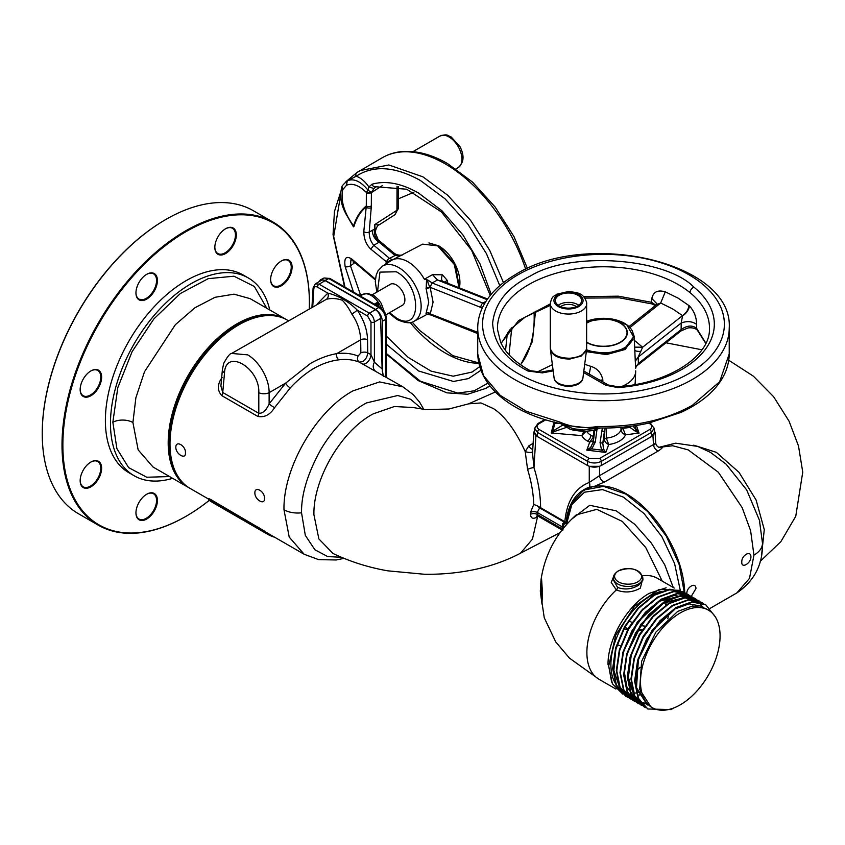 <?xml version="1.0" encoding="UTF-8"?>
<svg xmlns="http://www.w3.org/2000/svg" width="845" height="845" viewBox="0 0 845 845"><rect width="100%" height="100%" fill="white"/><g stroke="black" fill="none" stroke-linecap="round" stroke-linejoin="round"><path stroke-width="1.27" d="M209.56 499.374C208.419 498.434 208.831 498.497 210.806 499.564L264.538 531.114A97.186 56.108 120 0 0 267.802 533.269L304.158 554.257L318.607 559.622L336.141 559.981L344.042 558.365M209.021 500.177A98.157 56.668 120 0 0 212.348 502.374L267.316 534.114A98.157 56.668 -60 0 1 263.999 531.917L210.268 500.367C208.292 499.3 207.881 499.237 209.021 500.177L208.377 499.532L208.916 498.73M274.688 537.251A98.157 56.668 -60 0 1 267.316 534.114M360.181 295.93L363.635 294.144L358.681 295.063M363.635 294.144L359.643 295.423M375.729 304.908L375.782 304.823A2.429 1.986 0.2 0 1 377.926 305.985L377.926 306.175M375.782 304.823L377.641 302.235L378.021 306.228M374.398 304.137L377.641 302.235M377.789 302.605L379.025 306.809M325.177 280.36L328.779 278.554L324.11 277.973L329.93 278.47A2.429 1.405 -60 0 0 328.779 278.554L378.845 307.464L375.486 309.407L325.177 280.36L320.487 279.779L318.681 281.945M385.711 376.912L385.711 319.357C385.362 314.277 383.07 310.316 378.845 307.464A2.429 1.405 120 0 1 379.996 307.379L329.93 278.47M382.352 371.726L382.352 321.301C381.919 316.262 379.627 312.301 375.486 309.407M354.879 262.605L350.464 265.816A3.496 1.31 166.6 0 1 345.14 266.682C343.915 257.936 346.144 255.401 351.816 259.088L375.423 279.156M386.366 344.264L418.539 370.966L453.469 381.465L468.51 378.571L480.805 370.353M507.37 332.803L505.542 350.517M487.829 383.207L474.108 390.834L457.747 393.083L420.461 381.264L386.366 353.537M491.188 294.292L479.992 263.809L463.018 235.037L441.872 210.68L418.539 193.03C401.333 183.27 385.827 180.334 372.022 184.221L368.885 186.946C364.934 181.263 360.678 177.703 356.125 176.256C373.564 164.923 395.006 166.349 420.461 180.524L445.104 198.871L467.718 223.946L486.456 253.68L499.786 285.663M482.284 308.013L430.285 287.363L426.165 288.758L426.567 279.716L424.348 279.23A32.216 18.601 60 0 0 407.987 261.792A32.216 18.601 60 0 0 392.291 259.975A32.216 18.601 60 0 0 391.626 260.344L392.312 259.933M376.828 292.127L375.296 281.607L376.141 275.238L377.99 270.833L382.426 266.196A31.751 18.336 60 0 1 398.692 267.538A31.751 18.336 60 0 1 419.542 295.877A31.751 18.336 60 0 1 414.166 321.184L423.694 316.21A32.216 18.601 60 0 0 424.348 315.84L426.567 314.572L425.996 313.252A3.496 2.873 -150 0 1 430.073 313.812L477.721 332.349M459.036 287.796L454.325 264.517L437.647 245.863L422.648 244.131L392.291 259.975M447.882 283.36L447.132 280.234L442.4 274.805L432.492 274.678L424.348 279.23M425.996 313.252L426.165 312.967A3.496 2.725 -148.7 0 1 430.285 313.706L433.073 302.14L430.073 287.025A3.496 0.676 -16.9 0 0 425.996 288.229M389.661 284.712A12.147 7.013 60 0 1 390.232 284.321A12.147 7.013 60 0 1 396.305 284.923A12.147 7.013 60 0 1 404.237 295.623A12.147 7.013 60 0 1 402.378 305.362A12.147 7.013 60 0 1 401.755 305.658M426.567 314.572L430.073 313.812A3.496 1.648 112.2 0 0 430.739 314.953L427.01 314.34M426.567 279.716L427.845 280.033C427.591 282.167 428.341 284.501 430.073 287.025L432.133 282.959L482.791 303.028A3.496 1.605 111.4 0 0 480.752 307.517M387.052 263.26A3.496 2.588 34.9 0 0 386.64 261.939L392.534 259.647L389.556 258.38L395.069 255.507L394.087 253.151M427.845 280.033L432.133 282.959L437.488 280.001L432.492 274.678M386.64 261.939L370.828 249.138L373.807 245.251L389.556 258.38A3.496 2.334 -50.8 0 0 386.64 261.939M386.894 263.355L386.45 262.045L385.278 264.379M400.055 255.95L395.069 255.507L379.109 242.188L375.18 232.343L374.483 229.344L374.8 224.538C378.56 225.034 379.944 224.981 378.93 224.379M444.829 282.135L447.132 280.234M443.794 281.818L437.488 280.001L487.079 299.648M347.094 180.872L347.253 180.788C353.791 178.158 360.699 181.263 367.966 190.114L366.35 192.459C358.967 185.245 352.354 182.837 346.513 185.256L347.253 180.788A26.702 15.421 -120 0 0 347.158 180.841C343.123 184.601 341.412 186.597 342.024 186.829L342.774 189.629C340.472 200.666 344.084 212.76 353.611 225.89A3.496 2.514 -163.3 0 1 354.013 226.333L353.516 226.83L353.611 225.89A92.295 53.288 60 0 1 366.297 205.979L363.794 231.625C363.889 238.86 366.234 244.701 370.828 249.138M375.36 279.938L352.439 260.524A3.496 2.366 -49.6 0 1 351.816 259.088M345.647 213.373L353.4 226.756L345.14 212.327C340.546 203.17 339.51 194.667 342.024 186.829M352.439 260.524L351.193 259.394M350.971 259.584L350.464 265.816L360.551 295.032M485.822 301.549L482.791 303.028L484.66 303.461M376.321 186.502L373.986 188.53L368.885 186.946L367.966 190.114L371.388 192.48L366.35 192.459L366.297 205.979A3.496 2.028 0.2 0 0 371.325 205.937L371.23 207.712A3.496 1.764 -174.3 0 1 365.885 207.162A91.63 52.897 -120 0 0 354.013 226.333M346.123 181.517L356.125 176.256A3.496 2.852 55.3 0 1 356.907 172.549L345.996 181.622M345.14 266.682L353.463 292.053M345.013 287.173L333.68 236.515L340.588 195.195M363.794 231.625A3.496 1.87 3.5 0 0 369.212 232.069C369.212 237.36 370.744 241.754 373.807 245.251L379.109 242.188A9.717 5.999 -120 0 1 372.286 230.294L374.483 229.344C373.839 234.593 375.476 238.712 379.394 241.691M525.706 269.301A125.757 72.607 60 0 0 445.252 163.898A125.757 72.607 60 0 0 382.384 157.666L357.076 172.443A3.496 2.852 55.3 0 0 356.907 172.549L360.002 170.584L388.858 164.986L422.891 176.816L447.765 195.279L470.665 220.482L489.741 250.395L503.483 282.631M379.352 224.738L379.352 224.738C377.863 224.749 376.479 227.136 375.212 231.9L374.8 224.538L396.949 210.268L395.09 214.588L379.352 224.738M353.548 263.693L353.147 261.126M375.624 186.798L375.74 186.766A3.496 2.831 -106.5 0 1 372.022 184.221M373.986 188.53L371.388 192.48L371.325 205.937M371.23 207.712L369.212 232.069L372.286 230.294M382.627 185.435L371.388 192.628A3.496 2.028 -179.7 0 1 366.35 192.671M397.023 186.354L396.949 210.268A4.859 2.81 0.2 0 0 398.248 208.356L395.08 214.588M622.786 694.115L612.382 683.742L608.696 666.018L615.783 634.965L634.669 606.203L658.963 589.472L680.457 590.401M541.518 578.244C541.571 576.839 541.444 577.124 541.117 579.1C541.444 577.124 541.571 576.839 541.518 578.244L542.416 591.637L542.004 604.133L540.314 591.299L541.043 579.712C544.856 554.151 556.58 532.551 576.195 514.911L596.823 509.345L622.353 521.449L645.738 547.539L662.237 581.117M571.938 518.957L589.736 505.299L616.237 510.855L634.711 524.27L651.389 543.155L664.719 564.756L673.254 587.476M566.287 524.988L571.854 504.571L584.486 492.202L602.453 489.582L623.293 497.071L644.027 513.538L661.941 536.755L674.595 563.552L680.267 590.296M703.452 607.418L701.688 606.256L689.013 603.879L674.014 609.308L652.266 629.99L637.954 659.227L636.021 687.344L647.249 704.772M647.724 705.036L636.496 687.619L638.408 659.565L652.731 630.264L674.49 609.572M708.416 610.143L705.343 608.368L692.668 605.992L677.669 611.41L655.921 632.102L641.609 661.339L639.676 689.457L650.904 706.885L652.15 707.603A56.266 32.49 -60 0 1 643.531 662.512A56.266 32.49 -60 0 1 680.288 612.921A56.266 32.49 -60 0 1 708.416 610.143A56.266 32.49 -60 0 1 717.046 655.224A56.266 32.49 -60 0 1 680.288 704.814A56.266 32.49 -60 0 1 652.15 707.603M640.32 692.118A56.266 32.49 -60 0 1 637.912 692.668M636.169 692.932A56.266 32.49 -60 0 1 635.282 693.027M622.554 690.502A56.266 32.49 -60 0 1 621.117 689.594M620.61 689.224A56.266 32.49 -60 0 1 614.495 643.584A56.266 32.49 -60 0 1 650.682 595.831A56.266 32.49 -60 0 1 661.17 591.405M641.175 694.727L638.883 695.023M625.786 692.372L624.814 691.78M624.328 691.453L619.998 687.334M619.227 686.298L613.893 670.412L615.773 649.53L624.476 627.592L638.355 608.474M643.034 608.791L628.585 627.782L619.322 649.963M686.531 597.51L674.035 595.482L659.396 600.858L637.236 622.121L622.966 652.129M624.043 650.249L638.366 621.466L659.861 601.133L681.081 595.82M684.334 597.668L663.05 602.971L640.89 624.223L626.62 654.22M624.17 670.983L626.958 687.302L635.345 697.854M627.687 652.372L642.031 623.557L663.515 603.245L683.531 597.774M654.009 615.107L639.2 634.732L629.937 657.653L628.12 679.391L634.194 695.562M634.912 696.417L639 699.966M638.957 699.892L634.616 695.773M633.845 694.738L628.395 677.289L631.352 654.463M657.663 617.22L643.214 636.211L633.94 658.445M643.594 702.66L645.485 703.621M645.728 703.727L647.481 704.371M647.692 704.561L645.95 703.885M645.707 703.779L644.07 702.934M690.185 599.623L685.358 597.869M701.688 606.256L703.705 607.523M637.679 581.899A13.531 7.806 180 0 1 618.551 581.899A13.531 7.806 180 0 1 618.551 570.85A13.531 7.806 180 0 1 637.679 570.85A13.531 7.806 180 0 1 637.679 581.899M617.568 587.412L613.301 579.681L613.428 577.653A14.703 8.482 180 0 0 622.237 585.754A14.703 8.482 180 0 0 638.514 583.969A14.703 8.482 180 0 0 642.802 577.653L642.961 580.029L638.566 585.289C631.585 589.303 624.592 590.011 617.568 587.412A2.429 1.405 120 0 1 616.343 589.916L611.231 582.469L614.537 574.346M642.855 578.434L640.288 588.162C632.451 592.525 624.466 593.105 616.343 589.916A58.305 33.663 -60 0 0 586.884 652.551A58.305 33.663 -60 0 0 598.957 679.243L615.92 689.034M620.547 645.823L617.125 644.777M666.209 600.531L666.198 601.249M666.187 601.767L665.913 605.062M641.799 630.402L637.373 630.866M627.486 629.747L624.022 628.743M584.846 489.92A82.609 47.69 60 0 1 585.067 489.794A82.609 47.69 60 0 1 626.367 493.881A82.609 47.69 60 0 1 684.746 592.63A82.609 47.69 60 0 0 653.111 516.802A82.609 47.69 60 0 0 594.162 486.466L589.356 487.142C577.822 491.336 570.396 500.821 567.069 515.587A85.039 49.094 -120 0 0 566.256 524.798M644.703 626.124A71.276 41.151 60 0 1 640.869 625.437M631.944 622.385A71.276 41.151 60 0 1 628.733 620.821M541.402 581.487L541.497 585.479M542.374 597.964L541.423 587.18L542.004 604.133M542.416 591.637L541.497 585.553M541.444 584.075L541.117 579.1M540.853 581.55L541.423 587.18L540.737 584.824M647.629 708.87L638.049 698.097L634.606 681.176L637.584 660.558L646.499 639.359L659.956 620.769L675.863 607.618L691.77 601.883L705.438 604.534M643.974 706.758L634.384 695.974L630.951 679.063L633.94 658.445L642.844 637.246L656.301 618.656L672.208 605.506L688.115 599.77L701.561 602.295L703.536 603.605M640.33 704.656L630.74 693.882L627.296 676.972L630.275 656.354L639.179 635.155L652.625 616.565L668.532 603.404L684.45 597.658L698.118 600.309M636.676 702.544L627.074 691.77L623.642 674.859L626.62 654.241L635.535 633.032L648.981 614.442L664.888 601.291L680.795 595.545L694.252 598.07L696.016 599.232M696.217 599.38L697.674 600.594M697.864 600.763L702.237 606.573M633 700.42L623.42 689.647L619.987 672.736L622.966 652.108L631.88 630.909L645.337 612.329L661.244 599.179L677.151 593.433L690.819 596.095M629.356 698.319L619.765 687.545L616.332 670.634L619.311 650.016L628.215 628.807L641.672 610.227L657.579 597.077L673.476 591.331L687.154 593.982M625.712 696.206L616.111 685.443L612.667 668.532L615.646 647.914L624.561 626.705L638.007 608.125L653.914 594.964L669.821 589.218L683.499 591.87M685.274 593L683.721 591.996L670.265 589.472L654.357 595.218L638.45 608.379L625.004 626.958L616.089 648.168L613.111 668.786L616.554 685.696L625.923 696.343L627.571 697.188M689.15 595.26L687.376 594.098L673.919 591.585L658.012 597.33L642.105 610.481L628.659 629.06L619.744 650.27L616.765 670.888L620.209 687.798L629.567 698.445L631.226 699.301M692.805 597.373L691.041 596.221L677.595 593.697L661.688 599.432L645.77 612.583L632.324 631.162L623.409 652.361L620.42 672.99L623.853 689.9L633.222 700.558L635.113 701.519M696.248 599.327L694.685 598.334L681.239 595.799L665.332 601.545L649.425 614.695L635.968 633.285L627.064 654.495L624.075 675.113L627.518 692.023L636.887 702.67L638.767 703.631M699.903 601.439L698.34 600.436L684.883 597.911L668.976 603.657L653.069 616.818L639.623 635.408L630.708 656.607L627.74 677.225L631.173 694.136L640.552 704.783L642.189 705.638M703.769 603.71L702.005 602.548L688.548 600.024L672.652 605.759L656.745 618.91L643.288 637.5L634.373 658.699L631.395 679.317L634.827 696.227L644.186 706.885L645.844 707.74M715.271 616.776L705.659 604.661L692.213 602.136L676.306 607.872L660.399 621.022L646.943 639.612L638.028 660.811L635.049 681.429L638.482 698.35L647.851 708.997L671.173 709.568L673.317 708.131M761.641 554.436L764.271 529.604L756.095 500.008L739.016 472.355L716.359 452.339L693.756 445.178M762.486 543.219C762.972 564.291 754.437 580.853 736.882 592.905L749.515 578.339L753.941 555.123A29.152 16.826 0 0 0 762.486 543.219L759.433 520.256L746.684 489.942L726.066 464.106M533.121 443.319L528.78 445.906L525.21 451.579C515.608 430.623 505.078 416.332 493.617 408.695L481.016 402.949L468.637 403.836L448.906 408.991L425.753 409.603L413.173 407.533L394.435 406.508L373.479 413.754C341.845 430.01 313.168 478.692 313.907 514.679L318.871 538.909L332.962 553.443C349.957 561.608 368.209 567.396 387.728 570.829L424.359 574.262C441.819 574.515 458.708 572.91 475.027 569.435C491.389 565.97 506.535 560.573 520.478 553.232L532.445 539.152L537.526 516.76L536.258 517.489C532.72 519.157 530.818 518.101 530.533 514.309A4.859 2.831 0.5 0 1 537.24 514.447L537.906 516.063L537.251 515.598M422.268 409.223L410.554 399.231L397.71 395.513L366.582 402.907C358.692 406.963 350.21 413.564 341.116 422.711C333.764 430.263 327.004 439.178 320.836 449.466C307.664 473.263 301.232 494.378 301.549 512.809L305.32 535.371L314.9 549.768L327.691 556.57L341.486 557.299M264.485 498.487C264.971 505.722 254.746 499.828 254.863 492.931C254.746 485.495 264.971 491.389 264.485 498.487M175.834 447.311C175.718 439.865 185.942 445.769 185.456 452.867C185.942 460.102 175.718 454.198 175.834 447.311M375.169 370.828A7.309 5.852 123.4 0 1 374.409 362.23L370.976 354.689A7.309 4.214 120 0 1 365.811 363.434A7.309 4.214 120 0 1 362.494 363.952L402.875 386.82L379.595 381.919L352.957 390.876C315.998 410.839 283.043 467.898 283.983 509.746L289.222 537.093L304.158 554.257M370.976 322.008L367.638 316.104A2.429 1.405 -60 0 1 369.36 313.199C372.307 315.048 373.986 317.984 374.409 322.008A2.429 1.299 180 0 1 370.976 322.008L370.976 354.689L367.733 352.819A4.859 2.556 -0.8 0 0 360.868 352.893L360.678 339.806A4.859 2.556 179.2 0 1 367.543 339.732L367.733 352.819C367.353 356.717 365.663 359.653 362.663 361.607L359.326 362.125C352.893 359.653 346.091 358.882 338.94 359.822C330.754 360.773 322.42 363.603 313.939 368.346C305.689 373.268 297.799 379.796 290.289 387.908L274.583 407.66C270.073 414.779 264.485 417.705 257.831 416.437A4.859 2.81 120 0 0 258.802 413.311L258.802 392.671C259.922 367.755 225.615 347.939 224.516 372.877A7.309 4.204 -174.8 0 1 222.404 369.55L223.693 363.424C227.347 356.664 229.988 353.347 231.625 353.442L247.68 354.858C258.855 361.259 269.259 378.169 269.122 392.671A7.309 3.771 180 0 1 258.802 392.671M257.831 416.437L221.76 395.618C217.112 390.358 217.249 384.285 222.15 377.388M288.346 320.699L287.311 320.097A97.186 56.108 120 0 0 238.712 324.913A97.186 56.108 120 0 0 175.232 410.554A97.186 56.108 120 0 0 190.125 488.431L208.652 499.12M231.583 353.474L326.328 299.341A4.859 3.845 76.9 0 0 327.807 293.109C338.729 295.761 348.531 301.422 357.203 310.083C363.772 319.737 367.216 329.624 367.543 339.732M338.94 359.822A4.859 3.56 82.8 0 1 336.722 353.643L360.678 339.806C360.245 330.342 357.287 321.765 351.805 314.055C348.911 308.309 345.742 303.704 342.299 300.228C336.458 298.296 331.134 298 326.328 299.341M537.663 505.997A4.859 2.799 -119.9 0 0 539.67 507.908L537.24 512.461A4.859 2.778 179.5 0 0 530.533 512.408L533.744 504.423L537.663 505.997L566.129 522.474L564.027 524.28L562.77 523.52L562.094 526.805A4.859 2.841 0.7 0 1 562.981 527.523L562.981 529.477M525.21 451.579L527.586 469.419C531.315 481.481 533.375 493.153 533.744 504.423M351.805 314.055A4.859 0.76 145 0 0 357.203 310.083L367.638 316.104M317.171 304.052L327.807 293.109L317.371 287.089C315.322 286.128 314.139 286.772 313.801 289.001A2.429 1.405 -176.5 0 1 313.094 287.934L315.396 283.836L319.083 284.184L369.36 313.199L375.455 309.682A7.309 4.214 60 0 1 380.62 318.428L382.12 368.927L374.409 362.23L374.409 322.008L380.62 318.428M315.396 283.836L321.522 280.297A7.309 4.214 60 0 1 325.177 280.656L375.455 309.682M362.494 363.952L359.326 362.125A4.859 3.855 111.6 0 1 358.1 356.03L360.868 352.893M274.583 407.66A4.859 0.697 33.7 0 1 269.122 403.847C266.281 410.343 262.837 413.49 258.802 413.311L222.742 392.481L220.904 386.049L222.404 369.55M358.1 356.03C351.594 353.474 344.464 352.671 336.722 353.643C328.209 355.122 319.495 358.364 310.601 363.371L285.642 383.134L269.122 403.847L269.122 392.671L285.642 383.134A4.859 1.679 43.7 0 0 290.289 387.908M383.334 376.31L382.12 368.927M221.76 395.618A4.859 2.81 120 0 0 222.742 392.481L224.516 372.877M537.684 515.946L537.526 516.76L538.254 516.263M540.42 507.486L539.67 507.908L564.375 522.178L562.77 523.52M562.738 529.245A4.859 2.767 -0.7 0 0 562.094 528.79L562.77 530.364M564.027 524.28L562.981 527.523M527.586 469.419A4.859 1.162 162.3 0 1 533.977 467.634C538.318 481.523 540.525 494.832 540.599 507.591M532.762 449.35A4.859 2.788 59.8 0 1 528.78 445.906M532.699 451.473C531.917 452.73 529.445 452.793 525.273 451.652M532.53 453.121L533.977 467.634L535.92 435.513M566.129 522.474L567.069 515.587M659.48 447.354C663.663 446.276 663.378 447.417 658.614 450.786L604.724 481.893A4.859 2.81 60 0 1 603.024 481.439A4.859 2.81 60 0 1 599.591 475.619L589.261 482.453A4.859 3.887 -109.9 0 1 589.356 487.142M564.851 521.587C566.837 501.148 574.97 488.104 589.261 482.453L589.261 466.303L599.591 466.303L599.591 475.619L653.481 444.512C656.333 442.706 656.459 442.917 653.882 445.146M652.963 435.492L655.076 432.376L654.347 430.686M534.505 430.686L533.786 432.376L535.888 435.492M753.941 555.123L750.624 530.766L742.153 507.591L718.313 472.228L688.2 449.889L672.715 445.748L659.385 447.343M658.614 450.786A4.859 2.81 60 0 1 656.914 450.322A4.859 2.81 60 0 1 653.481 444.512L652.942 435.513M604.724 481.893L594.162 486.466M741.794 562.136C741.308 555.387 751.004 549.789 750.92 556.866C751.004 563.393 741.308 568.981 741.794 562.136M686.816 593.877C686.341 587.127 696.026 581.529 695.942 588.606L691.273 596.359M165.726 219.542A174.323 100.65 120 0 0 165.514 219.668A174.323 100.65 120 0 0 42.25 433.168L42.25 433.665A174.926 100.999 120 0 0 78.479 513.739L98.231 525.146A174.926 100.999 120 0 0 185.699 516.485A174.926 100.999 120 0 0 185.921 516.358M309.291 308.605A174.323 100.65 120 0 0 309.397 302.732L309.397 302.246A174.926 100.999 120 0 0 273.167 222.161A174.926 100.999 120 0 0 138.369 269.027A174.926 100.999 120 0 0 62.002 445.072A174.926 100.999 120 0 0 98.231 525.146M146.47 494.367A14.576 8.418 -60 0 1 153.547 493.765A14.576 8.418 -60 0 1 156.557 500.441A14.576 8.418 -60 0 1 150.199 515.112A14.576 8.418 -60 0 1 138.96 519.02A14.576 8.418 -60 0 1 135.95 512.588M281.142 261.105A14.576 8.418 -60 0 1 288.219 260.503A14.576 8.418 -60 0 1 291.24 267.178A14.576 8.418 -60 0 1 284.871 281.839A14.576 8.418 -60 0 1 273.643 285.747A14.576 8.418 -60 0 1 270.622 279.315M225.362 228.889A14.576 8.418 -60 0 1 232.438 228.287A14.576 8.418 -60 0 1 235.449 234.963A14.576 8.418 -60 0 1 229.09 249.634A14.576 8.418 -60 0 1 217.862 253.542A14.576 8.418 -60 0 1 214.841 247.11M146.47 274.445A14.576 8.418 -60 0 1 153.547 273.843A14.576 8.418 -60 0 1 156.557 280.508A14.576 8.418 -60 0 1 150.199 295.18A14.576 8.418 -60 0 1 138.96 299.088A14.576 8.418 -60 0 1 135.95 292.655M90.679 371.061A14.576 8.418 -60 0 1 97.756 370.459A14.576 8.418 -60 0 1 100.777 377.134A14.576 8.418 -60 0 1 94.418 391.805A14.576 8.418 -60 0 1 83.18 395.713A14.576 8.418 -60 0 1 80.159 389.281M90.679 462.162A14.576 8.418 -60 0 1 97.756 461.56A14.576 8.418 -60 0 1 100.777 468.236A14.576 8.418 -60 0 1 94.418 482.907A14.576 8.418 -60 0 1 83.18 486.804A14.576 8.418 -60 0 1 80.159 480.382M309.397 302.732A174.323 100.65 120 0 0 186.132 231.572A174.323 100.65 120 0 0 62.868 445.072A174.323 100.65 120 0 0 186.132 516.232A174.323 100.65 120 0 0 209.254 500.356M135.95 512.841A15.189 8.767 -60 0 1 146.681 494.24A15.189 8.767 -60 0 1 157.423 500.441A15.189 8.767 -60 0 1 146.681 519.041A15.189 8.767 -60 0 1 135.95 512.841M270.622 279.568A15.189 8.767 -60 0 1 281.364 260.978A15.189 8.767 -60 0 1 292.095 267.178A15.189 8.767 -60 0 1 281.364 285.768A15.189 8.767 -60 0 1 270.622 279.568M214.841 247.363A15.189 8.767 -60 0 1 225.573 228.763A15.189 8.767 -60 0 1 236.315 234.963A15.189 8.767 -60 0 1 225.573 253.563A15.189 8.767 -60 0 1 214.841 247.363M135.95 292.909A15.189 8.767 -60 0 1 146.681 274.319A15.189 8.767 -60 0 1 157.423 280.508A15.189 8.767 -60 0 1 146.681 299.109A15.189 8.767 -60 0 1 135.95 292.909M80.159 389.534A15.189 8.767 -60 0 1 90.901 370.934A15.189 8.767 -60 0 1 101.632 377.134A15.189 8.767 -60 0 1 90.901 395.735A15.189 8.767 -60 0 1 80.159 389.534M80.159 480.636A15.189 8.767 -60 0 1 90.901 462.035A15.189 8.767 -60 0 1 101.632 468.236A15.189 8.767 -60 0 1 90.901 486.826A15.189 8.767 -60 0 1 80.159 480.636M269.787 309.988A114.191 65.931 120 0 0 248.314 277.952L243.223 275.016A114.191 65.931 120 0 0 155.226 305.605A114.191 65.931 120 0 0 105.382 420.525A114.191 65.931 120 0 0 129.031 472.799L134.123 475.735A114.191 65.931 120 0 0 172.612 478.312M248.314 277.952A114.191 65.931 120 0 0 160.318 308.541A114.191 65.931 120 0 0 110.473 423.461A114.191 65.931 120 0 0 134.123 475.735M266.745 308.224L254.356 286.497L233.991 276.209L208.24 278.649L180.344 293.521L153.843 318.945L132.084 351.689L117.814 387.633L112.85 422.225L116.895 448.611L128.609 467.602L146.787 477.245L169.56 476.548M286.392 319.59A97.186 56.108 120 0 0 285.504 319.061A97.186 56.108 120 0 0 210.616 345.098A97.186 56.108 120 0 0 168.187 442.896A97.186 56.108 120 0 0 188.319 487.385A97.186 56.108 120 0 0 189.227 487.892M274.593 315.872A96.573 55.759 120 0 0 204.786 352.946A96.573 55.759 120 0 0 169.053 442.896A96.573 55.759 120 0 0 180.112 479.527M273.167 222.161L253.405 210.754A174.926 100.999 120 0 0 165.937 219.415A174.926 100.999 120 0 0 42.25 433.665M558.218 305.267A13.119 7.573 180 0 1 578.804 305.267M555.418 301.105A13.119 7.573 180 0 1 555.387 300.566A13.119 7.573 180 0 1 568.041 292.993A13.119 7.573 180 0 1 581.592 300.028A13.119 7.573 180 0 1 581.624 300.566A13.119 7.573 180 0 1 568.981 308.14A13.119 7.573 180 0 1 555.418 301.105M560.679 306.64A9.717 5.609 180 0 1 576.343 306.64M593.433 440.699L589.715 442.188L593.75 436.58L593.824 430.285M606.372 428.014L606.298 438.111L608.727 444.523C606.034 443.382 604.566 441.565 604.312 439.073L606.298 438.111A17.777 10.267 0 0 0 616.047 435.238A17.777 10.267 0 0 0 621.022 429.619L622.913 428.33L625.49 434.848C622.839 433.781 621.35 432.038 621.022 429.619L620.927 427.316M631.025 426.25A2.429 1.341 131.1 0 1 630.011 427.454L628.923 426.514M601.619 430.971L604.376 431.478L602.802 443.171L600.034 442.653L602.379 428.024M594.869 430.316L596.866 430.38L595.281 442.072L593.264 441.967L592.768 444.005M605.094 427.897L604.312 439.073L602.802 443.171L603.51 449.022L601.577 450.121L600.034 442.653M636.391 425.468L639.042 433.105A2.429 1.215 -64.1 0 1 639.105 433.062L625.49 434.848A22.635 13.066 180 0 1 619.48 441.048A22.635 13.066 180 0 1 608.727 444.523L605.812 452.455L601.577 450.121L591.806 448.927L586.958 450.047A2.429 0.877 72.5 0 1 587.011 450.1M639.042 433.105L634.922 430.887L636.422 430.01L639.105 433.062M634.922 430.887L630.011 427.454L622.913 428.33L622.86 427.147M603.51 449.022L605.812 452.455L586.8 450.121L589.715 442.188L587.465 441.048A4.859 2.81 120 0 0 590.898 435.238A17.777 10.267 0 0 0 593.75 436.58L593.982 436.664M586.958 450.047L590.655 447.449L591.806 448.927L595.281 442.072M590.655 447.449L593.264 441.967L594.933 428.985M566.245 427.464L553.908 431.679A2.429 0.813 -133.4 0 0 552.862 431.098L562.622 425.151M585.912 431.415L581.825 435.619L583.779 431.478M553.908 431.679L551.215 432.978L552.862 431.098L554.838 423.429L554.119 421.961M554.183 421.94L556.19 422.88A2.429 2.091 113 0 0 554.838 423.429L559.316 423.356M556.19 422.88L558.049 423.07M654.199 428.225L654.452 432.313L651.611 436.474L601.302 465.521L601.302 461.359C596.718 463.514 592.144 463.514 587.56 461.359A2.429 1.405 -60 0 1 589.282 458.455L599.58 458.455L649.647 429.545A2.429 1.405 60 0 1 651.368 432.45L601.302 461.359A2.429 1.405 -120 0 0 599.58 458.455M601.302 465.521C596.718 467.665 592.144 467.665 587.56 465.521L587.56 461.359L537.494 432.45L534.653 428.267L538.001 423.482A2.429 1.405 60 0 1 539.216 423.599C536.385 425.584 536.385 427.57 539.216 429.545L589.282 458.455M649.794 422.859L654.21 428.267L651.368 432.45L651.611 436.474M587.56 465.521L537.251 436.474L534.41 432.313L534.653 428.267M655.329 305.615L652.139 303.957A3.496 1.31 -73.4 0 1 651.537 302.299L651.822 298.528C653.227 291.895 657.716 289.655 665.29 291.821L678.028 298.095L689.393 305.879C694.104 311.066 696.512 317.234 696.639 324.395C692.277 321.28 687.133 320.815 681.197 322.991L638.155 357.118L635.271 361.216L635.704 367.934M651.822 298.528L657.04 303.904L656.533 304.654L660.684 303.006L629.99 327.543M665.29 291.821L660.684 303.006L672.472 308.816L682.517 315.618L642.612 347.242L634.669 347.126M632.113 330.448L634.215 336.468L625.215 349.46L606.446 354.583L586.324 351.647M622.089 386.334A32.216 18.601 -0 0 0 626.251 384.295A32.216 18.601 -0 0 0 635.672 371.61A32.216 18.601 -0 0 0 635.683 370.86M635.186 359.157L635.271 361.216M633.782 339.827L642.612 347.242L638.155 357.118L638.419 363.445L635.831 366.899L635.693 368.304M689.393 305.879A9.717 6.116 -47.9 0 1 682.58 315.776L681.197 322.991L681.123 329.603L638.419 363.445L636 367.174M602.865 381.929L602.834 379.944C601.323 372.825 597.278 368.293 590.708 366.318L584.698 364.279M602.834 379.944L599.844 380.197M589.229 374.134L590.708 366.318M696.639 324.395L696.607 328.314C692.203 324.955 687.048 325.388 681.123 329.603A3.496 1.605 51.4 0 1 680.848 331.008L687.819 327.997C691.442 327.427 694.537 328.029 697.104 329.825L705.765 343.44M574.494 429.725L573.1 428.721L583.916 429.999L598.503 427.971M583.895 430.834L583.916 429.999A26.702 15.421 180 0 1 573.1 428.721L561.862 423.936M583.599 296.658L618.392 296.172L651.537 302.299L655.836 305.203M682.58 315.776L682.517 315.618C686.351 312.977 688.474 309.587 688.886 305.446M705.881 343.207L696.607 328.314A3.496 2.535 138.2 0 0 697.104 329.825M566.91 425.553L560.224 423.546C516.411 414.388 479.009 389.693 477.721 353.949L483.488 375.676L500.24 395.407L526.467 411.346L559.739 422.025L560.721 423.292L566.9 425.553L591.585 428.214L597.584 427.644M559.739 422.025C571.917 427.348 584.486 428.827 597.447 426.471L597.521 427.95L591.585 428.214M553.179 370.881L542.332 372.877L541.455 372.064L553.053 369.93M527.998 371.029A4.859 2.704 -61.8 0 1 530.29 370.712L541.455 372.064M210.806 499.564L210.268 500.367M258.908 527.333L258.369 528.136M264.538 531.114L263.999 531.917M412.951 151.646L439.949 136.066A18.21 10.51 60 0 1 458.782 147.717A18.21 10.51 60 0 1 458.159 167.606L455.962 168.884M384.264 311.668L381.296 303.503L378.877 300.007L374.113 295.687L367.733 293.416L362.685 294.43A17.175 9.918 60 0 1 371.05 295.401A17.175 9.918 60 0 1 381.57 308.499M385.911 377.028A2.429 1.405 0 0 0 386.366 376.215L386.302 377.261M382.352 321.301L385.711 319.357A2.429 1.405 -0 0 0 386.366 318.396L386.366 376.215M459.321 287.902A29.839 17.227 -120 0 0 438.83 245.927M534.04 312.08A125.757 72.607 60 0 1 520.52 364.713M410.11 322.515A106.005 61.199 -120 0 0 478.703 363.276M386.366 336.141L408.135 357.35L431.151 371.156L453.195 376.205L472.144 372.032L479.58 366.719M511.774 327.775L509.028 354.72M489.783 385.764L485.516 388.542M426.165 288.758L428.732 302.341L426.165 312.967M377.483 291.747L379.965 272.122L396.305 271.773C422.077 285.219 422.077 334.219 396.305 317.91L389.577 312.682M442.4 274.805A9.717 4.595 -55.4 0 0 442.484 281.195M346.513 185.256L342.774 189.629M508.51 331.367A3.496 2.017 0 0 0 511.806 330.828M611.643 682.147L608.696 666.018M585.067 489.794L603.573 486.361L625.923 494.135L647.692 511.552L666.314 536.184L679.126 564.46L684.281 592.334M608.041 664.761C607.47 639.654 627.233 605.411 649.266 593.348L666.124 587.782M668.733 613.491A58.305 33.663 -60 0 1 667.793 618.762M640.151 667.339A58.305 33.663 -60 0 1 636.084 670.856M642.422 575.836A58.305 33.663 -60 0 1 657.273 578.255L674.236 588.046M530.533 512.408L530.533 514.309M317.371 287.089A2.429 1.405 -60 0 1 319.083 284.184L325.177 280.656M312.745 306.608L313.801 289.001M283.983 509.746A19.435 11.228 0 0 0 301.549 512.809M537.24 512.461L537.24 514.447L562.094 528.79L562.094 526.805L537.24 512.461M536.987 515.788A4.859 2.799 -119.9 0 0 536.258 517.489M565.115 521.756L564.375 522.178A4.859 2.81 -120 0 0 565.833 522.643M285.504 319.061L250.226 298.686L234.023 294.166L215.031 297.292L194.899 307.77L175.337 324.723L144.495 371.758L135.876 397.784L132.918 422.532L138.147 449.878L153.04 467.021L188.319 487.385M112.85 422.225A14.576 8.418 180 0 1 132.918 422.532M550.348 348.573L550.348 348.51C552.207 354.837 558.693 358.079 569.805 358.248L569.805 359.051L581.328 356.009L586.62 349.365L582.944 377.821A14.471 8.355 -0 0 1 568.505 385.563A14.471 8.355 -0 0 1 554.077 377.821A14.471 8.355 -0 0 0 554.077 377.821L550.401 349.376C552.26 355.639 558.725 358.882 569.805 359.051M583.039 299.964A14.566 8.408 180 0 1 569.541 308.953A14.566 8.408 180 0 1 553.982 301.169A14.566 8.408 180 0 1 567.47 292.18A14.566 8.408 180 0 1 583.039 299.964M550.296 347.76L550.296 303.545A18.21 10.51 -0 0 0 550.348 304.295A18.21 10.51 -0 0 0 569.16 314.055A18.21 10.51 -0 0 0 586.726 303.545A18.21 10.51 -0 0 0 586.673 302.795M569.805 358.248C580.758 357.171 586.388 353.432 586.673 347.01M586.694 431.372A17.777 10.267 0 0 0 590.898 435.238M596.961 429.387L596.866 430.38M634.838 425.711L636.422 430.01L632.852 425.996M587.465 441.048A22.635 13.066 180 0 1 581.825 435.619L551.215 432.978L554.024 422.109M537.251 436.474L537.494 432.45A2.429 1.405 -60 0 1 539.216 429.545M545.743 419.828L539.216 423.599M650.861 423.482A2.429 1.405 120 0 0 649.647 423.599L648.77 423.091M649.647 429.545C652.477 427.57 652.477 425.584 649.647 423.599M586.726 321.29A29.839 17.227 180 0 1 626.472 324.564A29.839 17.227 180 0 1 624.571 347.728A29.839 17.227 180 0 1 586.567 349.735M586.726 322.927A23.85 13.773 180 0 1 620.388 323.022A23.85 13.773 180 0 1 620.336 342.457A23.85 13.773 180 0 1 586.726 342.521M586.726 323.096A23.554 13.604 180 0 1 586.821 323.043A23.554 13.604 180 0 1 620.135 323.043A23.554 13.604 180 0 1 620.135 342.278A23.554 13.604 180 0 1 586.726 342.225M692.393 379.458A125.757 72.607 -0 0 0 729.224 328.113C733.566 262.468 587.402 229.016 515.556 274.551C500.272 283.392 489.424 294.049 483.013 306.513C479.506 313.506 477.742 320.709 477.721 328.113A125.757 72.607 -0 0 0 555.345 395.196A125.757 72.607 -0 0 0 692.393 379.458M688.96 373.501A120.898 69.797 -0 0 0 688.96 274.794A120.898 69.797 -0 0 0 517.985 274.794A120.898 69.797 -0 0 0 517.985 373.501A120.898 69.797 -0 0 0 688.96 373.501M530.29 370.712C515.418 362.568 505.521 353.062 500.599 342.193L497.504 329.487A106.005 61.199 180 0 1 561.703 271.731A106.005 61.199 180 0 1 678.429 284.702A106.005 61.199 180 0 1 689.974 292.602A106.005 61.199 180 0 1 709.441 329.487C709.853 356.094 668.817 383.577 617.6 386.725L617.959 387.601L605.812 385.246A4.859 2.788 -60.3 0 1 608.22 384.993L617.6 386.725M501.064 343.207L518.576 320.593L550.296 303.925M597.447 426.471C634.257 427.116 665.902 420.06 692.393 405.283L719.655 381.729L729.224 353.949L729.224 328.113M635.218 382.341L634.933 384.559A31.751 18.336 -0 0 0 635.218 382.341L635.672 371.61M634.806 350.379A9.717 3.053 169.8 0 0 640.848 351.383M542.332 372.877L527.988 371.029C505.627 359.389 493.839 343.45 492.624 323.191C494.885 302.964 507.496 287.237 530.459 275.988C570.438 251.092 665.121 257.556 693.935 287.163A4.859 3.243 129.2 0 0 689.974 292.602M693.935 287.163A110.853 63.998 180 0 1 617.959 387.601M605.812 385.246L583.631 372.55M439.949 136.066C448.22 133.404 447.554 135.908 451.23 136.985L460.071 146.85C464.581 155.755 463.937 162.684 458.159 167.606M398.28 198.839L413.86 192.333M379.996 307.379L384.433 311.932C384.771 311.72 386.524 316.854 386.366 318.396M324.121 277.973L320.487 279.779M390.855 284.026L372.37 294.694M402.938 304.971L385.774 314.879M459.363 287.923L455.381 264.749L438.756 245.863L428.922 242.937M520.689 364.829L532.403 341.496L535.519 311.351M527.481 268.488L513.971 236.6L495.149 207.014L472.482 182.055L447.681 163.655C432.439 154.867 417.821 150.79 403.857 151.445C396.009 151.889 388.848 153.959 382.384 157.666M386.366 354.066L418.212 380.599L446.889 392.84L467.612 394.256L485.769 388.394L489.952 385.975M388.922 313.062L397.023 319.516C405.304 323.202 411.019 323.762 414.166 321.184M382.426 266.196L391.626 260.344M402.241 254.894C403.551 254.926 397.953 256.257 394.108 253.162L378.56 240.128M441.893 280.952L487.533 299.003M477.721 333.564L430.739 314.953M340.746 191.804L334.462 211.493L333.046 234.72L344.549 286.909M490.227 295.444L471.605 250.247L441.439 211.968L406.688 189.217L375.74 186.766M412.106 322.04L419.68 330.469L452.846 355.661L478.629 362.885M398.248 208.356L398.322 186.639M584.624 490.047L582.585 491.325L572.656 502.194L567.185 517.393L566.245 525.03M642.802 577.653C638.662 568.706 630.476 566.477 618.223 570.956C614.896 573.269 613.301 575.498 613.428 577.653M598.957 679.243L569.488 658.149L555.735 641.915L544.254 617.769L540.314 591.299M666.145 599.982L666.113 601.291M666.092 601.809L665.744 605.178M642.253 629.705L637.88 630.032M628.131 628.595L624.708 627.476M759.433 520.256L759.75 521.502M666.04 342.816L701.931 349.788M728.781 360.266L753.413 376.205L773.629 396.738L789.061 421.18L798.483 445.928L802.75 472.112L795.758 516.274L780.886 541.645L760.194 561.344M468.436 403.921L495.381 391.974M536.554 372.339L552.376 364.66M313.094 287.934L311.942 307.073M402.875 386.82L413.194 394.626L419.638 402.188L423.81 409.413M520.805 553.053L560.224 532.54M562.115 530.037L537.906 516.063M655.076 432.376L655.731 443.298C656.47 445.854 657.843 447.206 659.839 447.354L658.92 447.618M533.786 432.376L532.519 453.226M659.079 447.29L675.651 443.181L697.706 446.413L710.603 452.466L726.351 464.359M710.212 608.305L736.882 592.905M586.62 349.376L586.652 302.499C583.293 292.138 576.702 292.75 568.632 291.483L556.834 294.187C554.003 296.838 552.134 295.032 550.296 303.545M554.077 377.821C555.281 389.091 581.73 389.091 582.944 377.821M538.001 423.482L544.814 419.542M586.726 321.28L607.83 318.502L626.705 324.702L633.581 336.891L624.656 348.573L606.171 353.58L586.462 350.58M634.215 336.468L635.186 359.22M638.112 364.871L680.848 331.008M560.943 423.704L569.657 429.017L573.639 430.263L583.916 431.478L592.419 430.601L600.457 428.014M656.533 304.654L629.018 326.571M729.224 353.949C728.981 369.128 721.968 382.859 708.173 395.143C700.653 401.776 691.58 407.533 680.964 412.402L648.516 423.155C632.092 426.809 615.086 428.415 597.521 427.95M652.139 303.957L619.353 297.831L584.846 298.084M550.296 305.383L525.104 317.128L510.084 329.55L501.18 343.44M477.721 353.949L477.721 328.113M583.821 371.029L608.22 384.993"/></g></svg>
